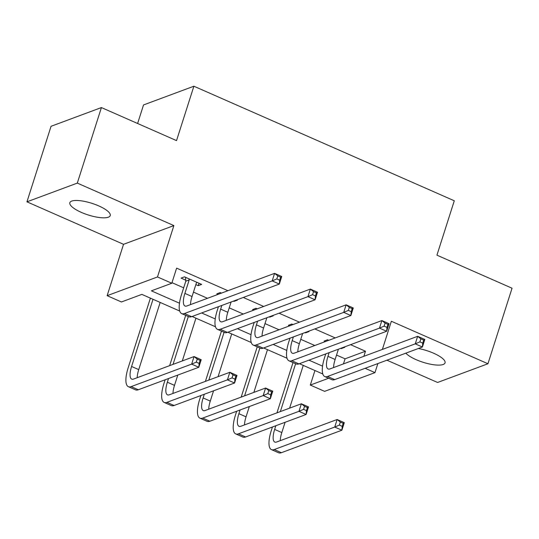 <?xml version="1.0" encoding="UTF-8"?>
<svg xmlns="http://www.w3.org/2000/svg" width="539" height="539" viewBox="0 0 539 539"><rect width="100%" height="100%" fill="white"/><g stroke="black" fill="none" stroke-linecap="round" stroke-linejoin="round"><path stroke-width="0.81" d="M81.335 212.386A21.196 6.111 -162.3 0 0 110.239 215.587A21.196 6.111 -162.3 0 0 98.752 205.905A21.196 6.111 -162.3 0 0 69.848 202.698A21.196 6.111 -162.3 0 0 81.335 212.386M405.854 353.16A21.196 6.111 -162.3 0 0 416.142 359.675A21.196 6.111 -162.3 0 0 445.046 362.882A21.196 6.111 -162.3 0 0 433.558 353.193A21.196 6.111 -162.3 0 0 418.365 348.504M179.703 311.03L141.858 294.382L121.443 301.975L107.133 295.682L157.489 276.958L171.8 283.251L151.385 290.844L179.474 303.201M123.532 244.315L173.881 225.592L77.306 183.105L101.413 107.564L51.057 126.288L26.95 201.829L123.532 244.315L107.133 295.682M137.613 123.492L143.529 104.943L193.885 86.22L454.289 200.777L436.934 255.169L512.05 288.217L487.943 363.751L391.361 321.264L382.38 349.42M386.935 360.193L437.587 382.474L487.943 363.751M365.132 368.299L374.969 372.631L324.619 391.354L310.309 385.062L328.635 378.25M314.944 370.529L310.309 385.062M77.306 183.105L26.95 201.829M336.538 355.066L345.068 358.819L365.482 351.226L350.579 344.67M335.224 337.919L314.81 328.938M299.455 322.181L279.04 313.199M263.686 306.448L243.271 297.467M227.916 290.71L176.617 268.139L171.8 283.251M171.981 282.672L183.671 287.819M193.454 292.118L207.502 298.303M229.223 307.857L243.271 314.035M264.993 323.595L279.047 329.774M300.762 339.327L314.816 345.512M340.715 348.342L341.308 348.605L344.711 347.338L344.118 347.076M328.763 340.325L327.544 339.786L324.141 341.052L325.361 341.585M304.946 332.603L305.539 332.866L308.941 331.6L308.348 331.344M292.994 324.586L291.774 324.047L288.372 325.313L289.591 325.852M269.177 316.871L269.769 317.134L273.172 315.867L272.579 315.605M257.224 308.847L256.005 308.315L252.602 309.581L253.822 310.114M233.407 301.133L234 301.395L237.403 300.129L236.81 299.866M221.455 293.115L220.235 292.576L216.833 293.843L218.052 294.382M195.852 284.612L198.231 285.657L201.633 284.397L184.466 276.844L181.064 278.104L185.726 280.159M173.881 225.592L157.489 276.958M365.482 351.226L363.865 356.306M377.866 363.569L374.969 372.631M101.413 107.564L176.529 140.612L193.885 86.22M322.78 373.978L299.421 363.697M287.011 358.24L263.652 347.965M251.241 342.508L227.882 332.226M215.472 326.769L192.106 316.494M201.633 312.95L215.243 318.933M237.403 328.682L251.012 334.672M273.179 344.421L286.782 350.411M308.948 360.16L322.558 366.143M345.068 358.819L343.451 363.899M341.483 348.059L341.308 348.605M305.714 332.32L305.539 332.866M269.945 316.582L269.769 317.134M234.175 300.85L234 301.395M199.006 283.238L198.231 285.657M329.147 352.641L327.968 356.34A16.561 5.471 -66.3 0 0 328.103 368.966A16.561 5.471 -66.3 0 0 329.956 368.919L417.664 336.302L424.82 339.449L422.408 347.001L334.699 379.618A24.841 8.206 113.7 0 1 331.923 379.699L324.768 376.545A24.841 8.206 113.7 0 1 324.566 357.606L325.745 353.907M338.404 349.198L335.123 359.486A16.561 5.471 -66.3 0 0 333.587 367.564M422.751 343.134L423.715 340.109L420.858 338.856L419.894 341.874L422.751 343.134L422.408 347.001L415.252 343.855L327.544 376.471A24.841 8.206 113.7 0 1 324.768 376.545M419.894 341.874L415.252 343.855L417.664 336.302L420.858 338.856M423.715 340.109L424.82 339.449M275.84 425.729L274.661 429.421A16.561 5.471 -66.3 0 0 274.796 442.054A16.561 5.471 -66.3 0 0 276.642 442L337.138 419.504L344.293 422.65L341.881 430.21L334.726 427.056L274.23 449.553A24.841 8.206 113.7 0 1 271.461 449.634A24.841 8.206 113.7 0 1 271.258 430.688L272.438 426.989M276.952 412.847L293 362.572M303.255 365.388L289.611 408.138M285.097 422.286L281.816 432.568A16.561 5.471 -66.3 0 0 280.28 440.646M295.628 363.731L280.354 411.58M342.225 426.336L343.188 423.317L340.331 422.057L339.368 425.082L342.225 426.336L341.881 430.21L281.385 452.699A24.841 8.206 113.7 0 1 278.616 452.78L271.461 449.634M339.368 425.082L334.726 427.056L337.138 419.504L340.331 422.057M343.188 423.317L344.293 422.65M293.378 336.909L292.199 340.608A16.561 5.471 -66.3 0 0 292.333 353.234A16.561 5.471 -66.3 0 0 294.186 353.18L381.895 320.564L389.05 323.71L386.638 331.263L298.929 363.886A24.841 8.206 113.7 0 1 296.154 363.96L288.998 360.813A24.841 8.206 113.7 0 1 288.796 341.867L289.975 338.175M302.635 333.466L299.354 343.754A16.561 5.471 -66.3 0 0 297.818 351.832M386.982 327.395L387.945 324.377L385.089 323.117L384.125 326.135L386.982 327.395L386.638 331.263L379.483 328.116L291.774 360.732A24.841 8.206 113.7 0 1 288.998 360.813M384.125 326.135L379.483 328.116L381.895 320.564L385.089 323.117M387.945 324.377L389.05 323.71M257.608 321.17L256.429 324.869A16.561 5.471 -66.3 0 0 256.564 337.495A16.561 5.471 -66.3 0 0 258.41 337.448L346.126 304.825L353.281 307.978L350.869 315.531L263.153 348.147A24.841 8.206 113.7 0 1 260.384 348.221L253.229 345.075A24.841 8.206 113.7 0 1 253.027 326.135L254.206 322.437M266.866 317.727L263.584 328.015A16.561 5.471 -66.3 0 0 262.048 336.093M351.212 311.663L352.176 308.638L349.319 307.378L348.349 310.403L351.212 311.663L350.869 315.531L343.714 312.384L256.005 345A24.841 8.206 113.7 0 1 253.229 345.075M348.349 310.403L343.714 312.384L346.126 304.825L349.319 307.378M352.176 308.638L353.281 307.978M221.839 305.438L220.66 309.13A16.561 5.471 -66.3 0 0 220.795 321.763A16.561 5.471 -66.3 0 0 222.641 321.709L310.356 289.093L317.511 292.239L315.099 299.792L227.384 332.408A24.841 8.206 113.7 0 1 224.615 332.489L217.46 329.342A24.841 8.206 113.7 0 1 217.257 310.397L218.436 306.698M231.096 301.995L227.815 312.276A16.561 5.471 -66.3 0 0 226.279 320.355M315.443 295.924L316.406 292.906L313.55 291.646L312.58 294.665L315.443 295.924L315.099 299.792L307.944 296.645L220.235 329.262A24.841 8.206 113.7 0 1 217.46 329.342M312.58 294.665L307.944 296.645L310.356 289.093L313.55 291.646M316.406 292.906L317.511 292.239M240.071 409.99L238.892 413.689A16.561 5.471 -66.3 0 0 239.026 426.315A16.561 5.471 -66.3 0 0 240.872 426.268L301.368 403.772L308.524 406.918L306.112 414.471L298.956 411.324L238.46 433.821A24.841 8.206 113.7 0 1 235.691 433.895A24.841 8.206 113.7 0 1 235.489 414.956L236.668 411.257M241.182 397.115L257.231 346.833M267.485 349.649L253.842 392.405M249.328 406.547L246.047 416.836A16.561 5.471 -66.3 0 0 244.511 424.914M259.859 347.992L244.585 395.848M306.455 410.603L307.419 407.578L304.562 406.318L303.592 409.344L306.455 410.603L306.112 414.471L245.616 436.967A24.841 8.206 113.7 0 1 242.846 437.041L235.691 433.895M303.592 409.344L298.956 411.324L301.368 403.772L304.562 406.318M307.419 407.578L308.524 406.918M204.301 394.252L203.122 397.95A16.561 5.471 -66.3 0 0 203.257 410.583A16.561 5.471 -66.3 0 0 205.103 410.529L265.599 388.033L272.754 391.179L270.342 398.732L263.187 395.586L202.691 418.082A24.841 8.206 113.7 0 1 199.922 418.156A24.841 8.206 113.7 0 1 199.72 399.217L200.899 395.518M205.413 381.376L221.455 331.101M231.716 333.917L218.073 376.667M213.559 390.815L210.277 401.097A16.561 5.471 -66.3 0 0 208.741 409.175M224.089 332.253L208.815 380.11M270.686 394.865L271.649 391.846L268.786 390.586L267.822 393.605L270.686 394.865L270.342 398.732L209.846 421.228A24.841 8.206 113.7 0 1 207.077 421.309L199.922 418.156M267.822 393.605L263.187 395.586L265.599 388.033L268.786 390.586M271.649 391.846L272.754 391.179M168.532 378.519L167.353 382.218A16.561 5.471 -66.3 0 0 167.488 394.844A16.561 5.471 -66.3 0 0 169.334 394.791L229.83 372.294L236.978 375.447L234.573 383L227.418 379.854L166.922 402.343A24.841 8.206 113.7 0 1 164.152 402.424A24.841 8.206 113.7 0 1 163.95 383.478L165.129 379.786M169.644 365.637L185.685 315.362M195.947 318.178L182.303 360.935M177.789 375.077L174.508 385.365A16.561 5.471 -66.3 0 0 172.972 393.443M188.32 316.521L173.046 364.377M234.916 379.133L235.88 376.107L233.016 374.848L232.053 377.873L234.916 379.133L234.573 383L174.077 405.496A24.841 8.206 113.7 0 1 171.308 405.571L164.152 402.424M232.053 377.873L227.418 379.854L229.83 372.294L233.016 374.848M235.88 376.107L236.978 375.447M189.128 278.892L189.189 279.93L184.89 293.398A16.561 5.471 -66.3 0 0 185.025 306.024A16.561 5.471 -66.3 0 0 186.871 305.97L274.587 273.354L281.735 276.5L279.33 284.06L191.614 316.676A24.841 8.206 113.7 0 1 188.845 316.75L181.69 313.604A24.841 8.206 113.7 0 1 181.488 294.665L185.787 281.196L185.578 277.329M196.964 282.342L196.344 283.076L192.046 296.544A16.561 5.471 -66.3 0 0 190.51 304.623M279.674 280.186L280.637 277.167L277.774 275.907L276.81 278.933L279.674 280.186L279.33 284.06L272.175 280.907L184.459 313.53A24.841 8.206 113.7 0 1 181.69 313.604M276.81 278.933L272.175 280.907L274.587 273.354L277.774 275.907M189.189 279.93L185.787 281.196M280.637 277.167L281.735 276.5M153.022 299.293L131.583 366.48A16.561 5.471 -66.3 0 0 131.718 379.106A16.561 5.471 -66.3 0 0 133.564 379.058L194.06 356.562L201.209 359.708L198.803 367.261L191.648 364.115L131.152 386.611A24.841 8.206 113.7 0 1 128.383 386.685A24.841 8.206 113.7 0 1 128.181 367.746L150.394 298.141M160.177 302.44L138.732 369.626A16.561 5.471 -66.3 0 0 137.202 377.704M199.147 363.394L200.11 360.375L197.247 359.115L196.284 362.134L199.147 363.394L198.803 367.261L138.307 389.758A24.841 8.206 113.7 0 1 135.538 389.832L128.383 386.685M196.284 362.134L191.648 364.115L194.06 356.562L197.247 359.115M200.11 360.375L201.209 359.708M335.123 359.486L327.968 356.34M334.699 379.618L327.544 376.471M281.816 432.568L274.661 429.421M281.385 452.699L274.23 449.553M299.354 343.754L292.199 340.608M298.929 363.886L291.774 360.732M263.584 328.015L256.429 324.869M263.153 348.147L256.005 345M227.815 312.276L220.66 309.13M227.384 332.408L220.235 329.262M246.047 416.836L238.892 413.689M245.616 436.967L238.46 433.821M210.277 401.097L203.122 397.95M209.846 421.228L202.691 418.082M174.508 385.365L167.353 382.218M174.077 405.496L166.922 402.343M192.046 296.544L184.89 293.398M191.614 316.676L184.459 313.53M138.732 369.626L131.583 366.48M138.307 389.758L131.152 386.611"/></g></svg>
